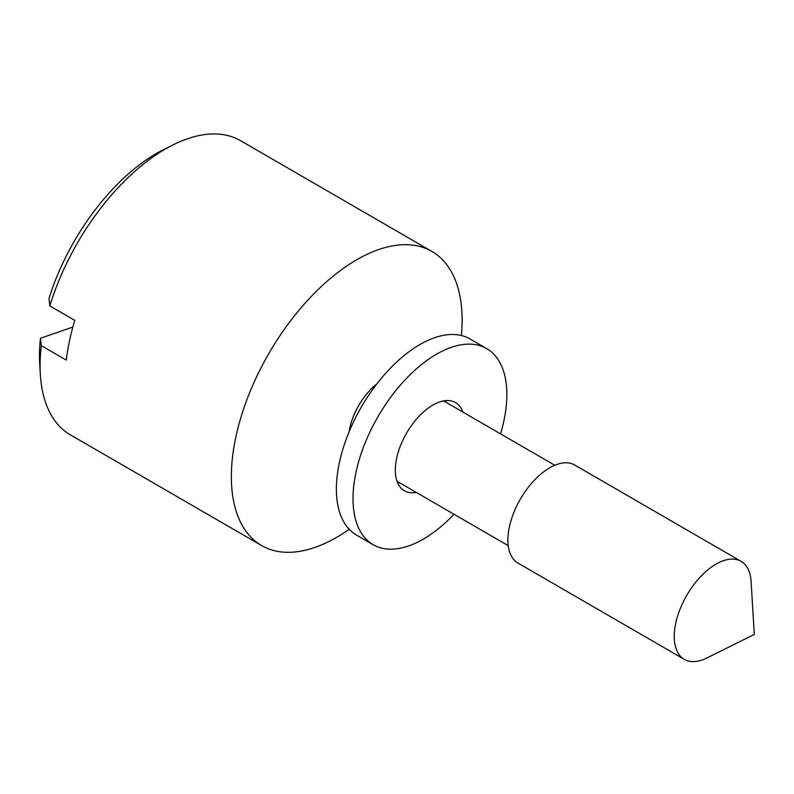 <?xml version="1.0" encoding="UTF-8"?>
<svg xmlns="http://www.w3.org/2000/svg" width="794" height="794" viewBox="0 0 794 794"><rect width="100%" height="100%" fill="white"/><g stroke="black" fill="none" stroke-linecap="round" stroke-linejoin="round"><path stroke-width="1.19" d="M40.345 374.53L39.7 363.93A158.602 83.975 -59.9 0 1 40.474 338.254L41.328 345.648A169.926 89.97 120.1 0 0 40.345 374.53A169.926 89.97 120.1 0 0 70.329 434.824L261.623 545.567A169.926 89.97 -59.9 0 1 248.711 395.025A169.926 89.97 -59.9 0 1 378.688 249.554A169.926 89.97 -59.9 0 1 431.896 251.44A169.926 89.97 -59.9 0 1 461.423 335.534M349.251 529.3A169.926 89.97 -59.9 0 1 314.821 547.463A169.926 89.97 -59.9 0 1 261.623 545.567M431.896 251.44L240.592 140.697A169.926 89.97 120.1 0 0 187.394 138.811A169.926 89.97 120.1 0 0 173.38 144.726A169.926 89.97 120.1 0 0 49.843 305.928L48.99 298.534A158.602 83.975 -59.9 0 1 163.872 149.451L173.38 144.726M41.328 345.648L66.279 360.099A169.926 89.97 -59.9 0 1 74.795 320.379L49.843 305.928M445.335 400.623A169.926 89.97 -59.9 0 1 444.928 401.665M398.389 482.067A169.926 89.97 -59.9 0 1 397.685 482.941M684.339 659.387L517.986 563.085A56.642 29.993 -59.9 0 1 513.688 512.904A56.642 29.993 -59.9 0 1 557.011 464.411A56.642 29.993 -59.9 0 1 574.747 465.046L741.09 561.338A56.642 29.993 -59.9 0 1 751.084 581.436L754.3 634.436L706.739 658.037A56.642 29.993 -59.9 0 1 702.065 660.013A56.642 29.993 -59.9 0 1 684.339 659.387A56.642 29.993 -59.9 0 1 680.031 609.197A56.642 29.993 -59.9 0 1 723.354 560.713A56.642 29.993 -59.9 0 1 741.09 561.338M349.052 431.936A46.449 24.594 -59.9 0 1 376.882 383.849M72.859 327.049L40.474 338.254M416.284 492.429A50.975 26.996 -59.9 0 1 404.384 490.771A50.975 26.996 -59.9 0 1 395.323 469.582A50.975 26.996 -59.9 0 1 417.604 417.852A50.975 26.996 -59.9 0 1 455.468 402.538A50.975 26.996 -59.9 0 1 462.823 412.036M445.474 400.613A50.975 26.996 -59.9 0 1 446.188 402.399M454.009 514.264A113.284 59.977 -59.9 0 1 373.17 544.694L356.536 535.067A113.284 59.977 -59.9 0 1 336.388 487.973A113.284 59.977 -59.9 0 1 385.904 373.011A113.284 59.977 -59.9 0 1 470.048 338.978L486.682 348.616A113.284 59.977 -59.9 0 1 506.84 395.71A113.284 59.977 -59.9 0 1 500.548 433.871M373.17 544.694A113.284 59.977 -59.9 0 1 353.022 497.6A113.284 59.977 -59.9 0 1 402.538 382.648A113.284 59.977 -59.9 0 1 486.682 348.616M399.65 482.802A50.975 26.996 -59.9 0 1 397.744 483.07M554.788 465.264L443.568 400.881M508.239 545.657L397.03 481.283"/></g></svg>
